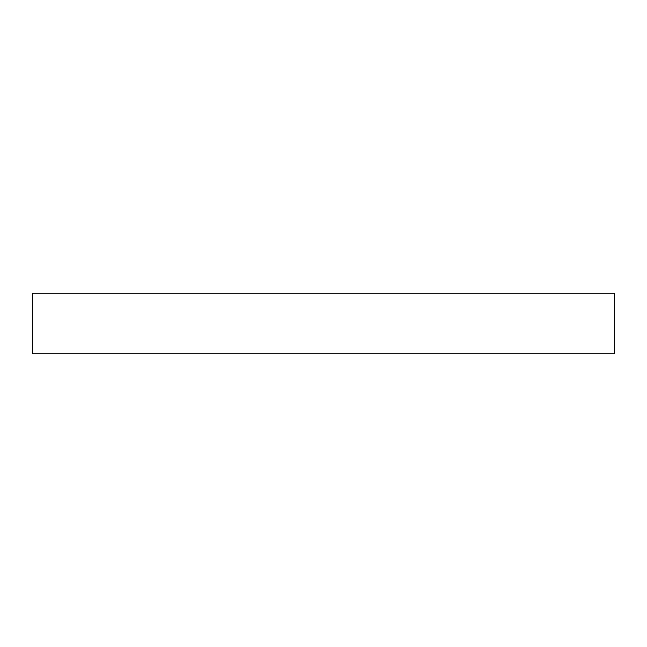 <?xml version="1.0" encoding="UTF-8"?>
<svg xmlns="http://www.w3.org/2000/svg" width="647" height="647" viewBox="0 0 647 647"><rect width="100%" height="100%" fill="white"/><g stroke="black" fill="none" stroke-linecap="round" stroke-linejoin="round"><path stroke-width="0.97" d="M614.65 293.204L32.35 293.204L32.35 353.796L614.65 353.796L614.65 293.204L614.65 353.796L32.35 353.796L32.35 293.204L614.65 293.204"/></g></svg>
